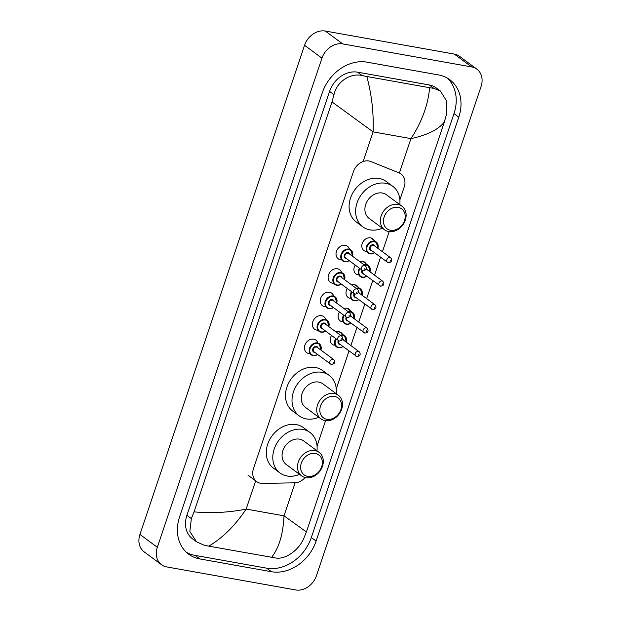 <?xml version="1.0" encoding="UTF-8"?>
<svg xmlns="http://www.w3.org/2000/svg" width="621" height="621" viewBox="0 0 621 621"><rect width="100%" height="100%" fill="white"/><g stroke="black" fill="none" stroke-linecap="round" stroke-linejoin="round"><path stroke-width="0.93" d="M335.992 331.925A7.328 5.915 -53.5 0 1 338.934 331.692A7.328 5.915 -53.5 0 1 341.007 332.577A7.328 5.915 -53.5 0 1 342.388 334.168M343.887 308.458A7.328 5.915 -53.5 0 1 346.829 308.226A7.328 5.915 -53.5 0 1 348.901 309.111A7.328 5.915 -53.5 0 1 350.291 310.702M351.781 285A7.328 5.915 -53.5 0 1 354.723 284.767A7.328 5.915 -53.5 0 1 356.803 285.652A7.328 5.915 -53.5 0 1 358.185 287.244M359.675 261.542A7.328 5.915 -53.5 0 1 362.617 261.301A7.328 5.915 -53.5 0 1 364.698 262.186A7.328 5.915 -53.5 0 1 366.079 263.778M365.8 251.365A7.328 5.915 -53.5 0 1 363.875 250.511A7.328 5.915 -53.5 0 1 362.742 242.283A7.328 5.915 -53.5 0 1 370.512 237.843A7.328 5.915 -53.5 0 1 372.592 238.728A7.328 5.915 -53.5 0 1 373.974 240.319M309.592 353.66A7.794 6.288 -53.5 0 1 308.862 353.582A7.794 6.288 -53.5 0 1 306.658 352.643A7.794 6.288 -53.5 0 1 305.447 343.887A7.794 6.288 -53.5 0 1 313.714 339.167A7.794 6.288 -53.5 0 1 315.926 340.106A7.794 6.288 -53.5 0 1 317.766 342.613M317.486 330.201A7.794 6.288 -53.5 0 1 316.757 330.116A7.794 6.288 -53.5 0 1 314.552 329.177A7.794 6.288 -53.5 0 1 313.341 320.42A7.794 6.288 -53.5 0 1 321.608 315.701A7.794 6.288 -53.5 0 1 323.82 316.64A7.794 6.288 -53.5 0 1 325.66 319.155M325.388 306.743A7.794 6.288 -53.5 0 1 324.651 306.658A7.794 6.288 -53.5 0 1 322.446 305.718A7.794 6.288 -53.5 0 1 321.236 296.962A7.794 6.288 -53.5 0 1 329.503 292.243A7.794 6.288 -53.5 0 1 331.715 293.182A7.794 6.288 -53.5 0 1 333.555 295.697M333.283 283.277A7.794 6.288 -53.5 0 1 332.553 283.199A7.794 6.288 -53.5 0 1 330.341 282.252A7.794 6.288 -53.5 0 1 329.13 273.496A7.794 6.288 -53.5 0 1 337.405 268.777A7.794 6.288 -53.5 0 1 339.609 269.724A7.794 6.288 -53.5 0 1 341.449 272.231M341.177 259.819A7.794 6.288 -53.5 0 1 340.448 259.733A7.794 6.288 -53.5 0 1 338.235 258.794A7.794 6.288 -53.5 0 1 337.032 250.038A7.794 6.288 -53.5 0 1 345.299 245.318A7.794 6.288 -53.5 0 1 347.504 246.258A7.794 6.288 -53.5 0 1 349.344 248.773M399.885 199.861L404.186 187.076A13.74 11.085 126.5 0 0 401.05 174.012A13.74 11.085 126.5 0 0 399.047 172.894L370.9 161.538A13.74 11.085 126.5 0 0 368.998 160.994A13.74 11.085 126.5 0 0 353.411 171.675L253.515 468.529A13.74 11.085 126.5 0 0 256.652 481.593A13.74 11.085 126.5 0 0 262.574 483.41L294.75 482.82A13.74 11.085 126.5 0 0 305.128 477.526M317.052 445.994L325.575 420.673M336.264 388.909L349.01 351.02M350.849 345.548L356.904 327.562M358.752 322.089L364.806 304.104M366.646 298.631L372.701 280.638M374.541 275.165L380.595 257.179M382.435 251.707L389.196 231.625M357.906 274.824A7.328 5.915 -53.5 0 1 355.98 273.97A7.328 5.915 -53.5 0 1 355.228 265.082M350.011 298.29A7.328 5.915 -53.5 0 1 348.086 297.436A7.328 5.915 -53.5 0 1 347.333 288.548M342.117 321.748A7.328 5.915 -53.5 0 1 340.192 320.894A7.328 5.915 -53.5 0 1 339.439 312.006M334.222 345.214A7.328 5.915 -53.5 0 1 332.297 344.352A7.328 5.915 -53.5 0 1 331.544 335.464M161.53 564.722L144.134 551.852A18.32 14.78 -53.5 0 1 139.942 534.433L304.554 45.294A18.32 14.78 -53.5 0 1 325.334 31.05L454.277 54.074A18.32 14.78 -53.5 0 1 459.47 56.278L476.866 69.148A18.32 14.78 -53.5 0 1 481.058 86.567L316.446 575.706A18.32 14.78 -53.5 0 1 295.666 589.95L166.723 566.926A18.32 14.78 -53.5 0 1 161.53 564.722A18.32 14.78 -53.5 0 1 157.338 547.295L321.95 58.164A18.32 14.78 -53.5 0 1 342.738 43.92L471.673 66.936A18.32 14.78 -53.5 0 1 476.866 69.148M438.605 74.947L366.972 62.162A39.387 31.78 126.5 0 0 322.291 92.793L179.624 516.711A39.387 31.78 126.5 0 0 188.629 554.165A39.387 31.78 126.5 0 0 199.791 558.916L271.424 571.708A39.387 31.78 126.5 0 0 316.105 541.077L458.772 117.159A39.387 31.78 126.5 0 0 449.767 79.705A39.387 31.78 126.5 0 0 438.605 74.947M186.339 552.255A39.387 31.78 126.5 0 0 195.01 555.376L266.642 568.168A39.387 31.78 126.5 0 0 311.323 537.538L453.99 113.62A39.387 31.78 126.5 0 0 447.275 78.075M440.32 90.945L446.507 100.812L446.359 114.745L444.357 121.988C438.527 129.541 427.395 135.083 410.947 138.623C421.838 121.995 428.063 105.027 429.616 87.708L433.846 88.361L440.32 90.945L436.268 87.949A24.731 19.957 126.5 0 0 429.258 84.961L357.626 72.176A24.731 19.957 126.5 0 0 329.572 91.411L186.905 515.321A24.731 19.957 126.5 0 0 192.557 538.842L196.609 541.838L189.855 531.545L191.346 518.605L194.039 511.883C212.149 513.412 229.522 512.472 246.149 509.08C235.118 525.607 222.667 537.965 208.78 546.154L204.154 545.222L196.609 541.838M444.357 121.988L306.394 531.941L303.692 538.663C298.817 550.02 285.652 559.676 275.794 558.007L208.78 546.154M429.616 87.708L366.84 76.507C371.738 94.889 373.826 113.348 373.097 131.862L332.002 101.929L194.039 511.883M332.002 101.929L334.005 94.687C336.644 81.677 350.624 72.626 362.214 75.568L366.84 76.507M271.556 557.363C278.961 548.071 283.106 534.231 284.007 515.834L306.394 531.941M390.477 230.236A12.366 9.975 -53.5 0 1 384.143 216.977A12.366 9.975 -53.5 0 1 398.17 207.367A12.366 9.975 -53.5 0 1 404.504 220.618A12.366 9.975 -53.5 0 1 390.477 230.236M388.676 231.548A14.656 11.83 -53.5 0 1 384.523 229.778A14.656 11.83 -53.5 0 1 382.249 213.314A14.656 11.83 -53.5 0 1 397.797 204.441A14.656 11.83 -53.5 0 1 401.95 206.211A14.656 11.83 -53.5 0 1 404.217 222.675A14.656 11.83 -53.5 0 1 388.676 231.548M401.95 206.211L386.51 194.792A14.656 11.83 126.5 0 0 382.357 193.022A14.656 11.83 126.5 0 0 366.809 201.895A14.656 11.83 126.5 0 0 369.084 218.359L384.523 229.778M382.373 228.186A25.189 20.33 -53.5 0 1 369.953 229.863A25.189 20.33 -53.5 0 1 362.819 226.828A25.189 20.33 -53.5 0 1 358.915 198.534A25.189 20.33 -53.5 0 1 385.633 183.28A25.189 20.33 -53.5 0 1 392.775 186.323A25.189 20.33 -53.5 0 1 399.8 204.62M362.819 226.828L356.291 222A25.189 20.33 -53.5 0 1 352.394 193.705A25.189 20.33 -53.5 0 1 379.113 178.46A25.189 20.33 -53.5 0 1 386.246 181.495L392.775 186.323M326.856 419.276A12.366 9.975 -53.5 0 1 320.521 406.025A12.366 9.975 -53.5 0 1 334.548 396.408A12.366 9.975 -53.5 0 1 340.882 409.666A12.366 9.975 -53.5 0 1 326.856 419.276M325.055 420.596A14.656 11.83 -53.5 0 1 320.902 418.826A14.656 11.83 -53.5 0 1 318.627 402.361A14.656 11.83 -53.5 0 1 334.176 393.489A14.656 11.83 -53.5 0 1 338.329 395.259A14.656 11.83 -53.5 0 1 340.595 411.715A14.656 11.83 -53.5 0 1 325.055 420.596M338.329 395.259L322.889 383.84A14.656 11.83 126.5 0 0 318.736 382.07A14.656 11.83 126.5 0 0 303.188 390.943A14.656 11.83 126.5 0 0 305.462 407.407L320.902 418.826M318.752 417.234A25.189 20.33 -53.5 0 1 306.332 418.911A25.189 20.33 -53.5 0 1 299.198 415.876A25.189 20.33 -53.5 0 1 295.293 387.582A25.189 20.33 -53.5 0 1 322.012 372.328A25.189 20.33 -53.5 0 1 329.153 375.371A25.189 20.33 -53.5 0 1 336.178 393.667M299.198 415.876L292.67 411.048A25.189 20.33 -53.5 0 1 288.773 382.753A25.189 20.33 -53.5 0 1 315.491 367.5A25.189 20.33 -53.5 0 1 322.625 370.543L329.153 375.371M307.643 476.369A12.366 9.975 -53.5 0 1 301.309 463.111A12.366 9.975 -53.5 0 1 315.336 453.501A12.366 9.975 -53.5 0 1 321.67 466.751A12.366 9.975 -53.5 0 1 307.643 476.369M305.842 477.681A14.656 11.83 -53.5 0 1 301.69 475.911A14.656 11.83 -53.5 0 1 299.415 459.447A14.656 11.83 -53.5 0 1 314.963 450.574A14.656 11.83 -53.5 0 1 319.116 452.344A14.656 11.83 -53.5 0 1 321.383 468.808A14.656 11.83 -53.5 0 1 305.842 477.681M319.116 452.344L303.677 440.926A14.656 11.83 126.5 0 0 299.524 439.156A14.656 11.83 126.5 0 0 283.976 448.028A14.656 11.83 126.5 0 0 286.25 464.492L301.69 475.911M299.539 474.32A25.189 20.33 -53.5 0 1 287.127 475.997A25.189 20.33 -53.5 0 1 279.986 472.961A25.189 20.33 -53.5 0 1 276.081 444.667A25.189 20.33 -53.5 0 1 302.8 429.414A25.189 20.33 -53.5 0 1 309.941 432.457A25.189 20.33 -53.5 0 1 316.966 450.753M279.986 472.961L273.457 468.133A25.189 20.33 -53.5 0 1 269.561 439.839A25.189 20.33 -53.5 0 1 296.279 424.593A25.189 20.33 -53.5 0 1 303.421 427.628L309.941 432.457M399.373 173.034L410.947 138.623L373.097 131.862L363.099 161.561M295.115 482.812L284.007 515.834L246.149 509.08L255.65 480.856M157.338 547.295L139.942 534.433M471.673 66.936L454.277 54.074M342.738 43.92L325.334 31.05M321.95 58.164L304.554 45.294M195.01 555.376L199.791 558.916M453.99 113.62L458.772 117.159M311.323 537.538L316.105 541.077M266.642 568.168L271.424 571.708M429.258 84.961L433.846 88.361M186.905 515.321L191.346 518.605M329.572 91.411L334.005 94.687M357.626 72.176L362.214 75.568M349.235 260.649A6.87 5.542 -53.5 0 1 344.647 261.775A6.87 5.542 -53.5 0 1 342.699 260.944A6.87 5.542 -53.5 0 1 341.635 253.228A6.87 5.542 -53.5 0 1 348.924 249.068A6.87 5.542 -53.5 0 1 350.873 249.898A6.87 5.542 -53.5 0 1 352.503 256.232M352.394 256.155A6.412 5.178 126.5 0 0 349.002 249.65A6.412 5.178 126.5 0 0 341.729 254.641A6.412 5.178 126.5 0 0 345.012 261.511A6.412 5.178 126.5 0 0 349.126 260.572M346.44 258.584A3.206 2.585 -53.5 0 1 346.006 258.546A3.206 2.585 -53.5 0 1 344.368 255.115A3.206 2.585 -53.5 0 1 348.001 252.615A3.206 2.585 -53.5 0 1 349.708 254.168M365.381 265.757L348.855 253.531A2.748 2.22 126.5 0 0 348.078 253.205A2.748 2.22 126.5 0 0 345.16 254.866A2.748 2.22 126.5 0 0 345.587 257.956L362.113 270.174A2.748 2.22 -53.5 0 1 361.686 267.092A2.748 2.22 -53.5 0 1 364.605 265.423A2.748 2.22 -53.5 0 1 365.381 265.757C367.244 268.357 366.522 269.988 363.207 270.647L362.113 270.174A2.748 2.22 -53.5 0 0 362.897 270.508M364.69 269.196L364.977 268.35L364.69 269.196M341.34 284.115A6.87 5.542 -53.5 0 1 336.753 285.233A6.87 5.542 -53.5 0 1 334.804 284.402A6.87 5.542 -53.5 0 1 333.741 276.687A6.87 5.542 -53.5 0 1 341.03 272.534A6.87 5.542 -53.5 0 1 342.978 273.356A6.87 5.542 -53.5 0 1 344.608 279.698M344.5 279.613A6.412 5.178 126.5 0 0 341.1 273.116A6.412 5.178 126.5 0 0 333.826 278.099A6.412 5.178 126.5 0 0 337.11 284.969A6.412 5.178 126.5 0 0 341.232 284.03M338.546 282.043A3.206 2.585 -53.5 0 1 338.111 282.012A3.206 2.585 -53.5 0 1 336.466 278.573A3.206 2.585 -53.5 0 1 340.106 276.081A3.206 2.585 -53.5 0 1 341.814 277.626M357.486 289.223L340.96 276.997A2.748 2.22 126.5 0 0 340.184 276.663A2.748 2.22 126.5 0 0 337.265 278.324A2.748 2.22 126.5 0 0 337.692 281.414L354.218 293.64A2.748 2.22 -53.5 0 1 353.791 290.55A2.748 2.22 -53.5 0 1 356.71 288.889A2.748 2.22 -53.5 0 1 357.486 289.223C359.349 291.823 358.62 293.446 355.305 294.106L354.218 293.64A2.748 2.22 -53.5 0 0 354.995 293.974M356.796 292.654L357.083 291.808L356.796 292.654M328.858 308.699A6.87 5.542 -53.5 0 1 326.91 307.869A6.87 5.542 -53.5 0 1 325.846 300.153A6.87 5.542 -53.5 0 1 333.135 295.992A6.87 5.542 -53.5 0 1 335.084 296.822A6.87 5.542 -53.5 0 1 336.714 303.157M333.446 307.574A6.87 5.542 -53.5 0 1 328.99 308.722M336.605 303.079A6.412 5.178 126.5 0 0 333.205 296.574A6.412 5.178 126.5 0 0 325.932 301.565A6.412 5.178 126.5 0 0 329.215 308.435A6.412 5.178 126.5 0 0 333.337 307.496M330.651 305.509A3.206 2.585 -53.5 0 1 330.217 305.47A3.206 2.585 -53.5 0 1 328.571 302.031A3.206 2.585 -53.5 0 1 332.212 299.539A3.206 2.585 -53.5 0 1 333.919 301.092M349.592 312.681L333.066 300.455A2.748 2.22 126.5 0 0 332.282 300.122A2.748 2.22 126.5 0 0 329.371 301.79A2.748 2.22 126.5 0 0 329.798 304.872L346.324 317.098A2.748 2.22 -53.5 0 1 345.897 314.016A2.748 2.22 -53.5 0 1 348.816 312.347A2.748 2.22 -53.5 0 1 349.592 312.681C351.455 315.282 350.725 316.912 347.411 317.572L346.324 317.098A2.748 2.22 -53.5 0 0 347.1 317.432M348.901 316.12L349.188 315.274L348.901 316.12M320.964 332.157A6.87 5.542 -53.5 0 1 319.015 331.327A6.87 5.542 -53.5 0 1 317.952 323.611A6.87 5.542 -53.5 0 1 325.233 319.45A6.87 5.542 -53.5 0 1 327.182 320.281A6.87 5.542 -53.5 0 1 328.82 326.615M325.551 331.04A6.87 5.542 -53.5 0 1 321.096 332.181M328.711 326.537A6.412 5.178 126.5 0 0 325.311 320.04A6.412 5.178 126.5 0 0 318.037 325.024A6.412 5.178 126.5 0 0 321.321 331.893A6.412 5.178 126.5 0 0 325.443 330.954M322.757 328.967A3.206 2.585 -53.5 0 1 322.322 328.928A3.206 2.585 -53.5 0 1 320.677 325.497A3.206 2.585 -53.5 0 1 324.317 323.005A3.206 2.585 -53.5 0 1 326.025 324.55M341.697 336.14L325.171 323.921A2.748 2.22 126.5 0 0 324.387 323.588A2.748 2.22 126.5 0 0 321.476 325.249A2.748 2.22 126.5 0 0 321.903 328.338L338.429 340.564A2.748 2.22 -53.5 0 1 338.003 337.475A2.748 2.22 -53.5 0 1 340.913 335.814A2.748 2.22 -53.5 0 1 341.697 336.14C343.56 338.74 342.831 340.37 339.516 341.03L338.429 340.564A2.748 2.22 -53.5 0 0 339.206 340.89M341.007 339.578L341.294 338.732L341.007 339.578M317.657 354.498A6.87 5.542 -53.5 0 1 313.069 355.616A6.87 5.542 -53.5 0 1 311.121 354.793A6.87 5.542 -53.5 0 1 310.058 347.077A6.87 5.542 -53.5 0 1 317.339 342.916A6.87 5.542 -53.5 0 1 319.287 343.747A6.87 5.542 -53.5 0 1 320.925 350.081M320.816 349.996A6.412 5.178 126.5 0 0 317.416 343.498A6.412 5.178 126.5 0 0 310.143 348.482A6.412 5.178 126.5 0 0 313.426 355.359A6.412 5.178 126.5 0 0 317.548 354.42M314.855 352.433A3.206 2.585 -53.5 0 1 314.42 352.394A3.206 2.585 -53.5 0 1 312.782 348.955A3.206 2.585 -53.5 0 1 316.415 346.464A3.206 2.585 -53.5 0 1 318.123 348.008M333.803 359.606L317.269 347.38A2.748 2.22 126.5 0 0 316.493 347.046A2.748 2.22 126.5 0 0 313.582 348.715A2.748 2.22 126.5 0 0 314.001 351.796L330.535 364.022A2.748 2.22 -53.5 0 1 330.108 360.933A2.748 2.22 -53.5 0 1 333.019 359.272A2.748 2.22 -53.5 0 1 333.803 359.606C335.666 362.206 334.936 363.836 331.622 364.488L330.535 364.022A2.748 2.22 -53.5 0 0 331.311 364.356M333.112 363.044L333.399 362.19L333.112 363.044M374.603 252.747A6.87 5.542 -53.5 0 1 370.007 253.865A6.87 5.542 -53.5 0 1 368.067 253.034A6.87 5.542 -53.5 0 1 367.003 245.318A6.87 5.542 -53.5 0 1 374.284 241.165A6.87 5.542 -53.5 0 1 376.233 241.988A6.87 5.542 -53.5 0 1 377.871 248.322M377.762 248.245A6.412 5.178 126.5 0 0 374.362 241.748A6.412 5.178 126.5 0 0 367.089 246.731A6.412 5.178 126.5 0 0 370.372 253.601A6.412 5.178 126.5 0 0 374.494 252.662M371.8 250.674A3.206 2.585 -53.5 0 1 371.366 250.636A3.206 2.585 -53.5 0 1 369.728 247.205A3.206 2.585 -53.5 0 1 373.361 244.713A3.206 2.585 -53.5 0 1 375.068 246.258M374.215 245.629A2.748 2.22 126.5 0 0 373.438 245.295A2.748 2.22 126.5 0 0 370.527 246.956A2.748 2.22 126.5 0 0 370.947 250.046L387.481 262.272A2.748 2.22 -53.5 0 1 387.054 259.182A2.748 2.22 -53.5 0 1 389.965 257.521A2.748 2.22 -53.5 0 1 390.749 257.847L374.215 245.629M388.257 262.598A2.748 2.22 -53.5 0 1 387.481 262.272L388.567 262.737C391.882 262.078 392.612 260.447 390.749 257.847M390.337 260.44L390.058 261.286L390.337 260.44M362.113 277.331A6.87 5.542 -53.5 0 1 360.164 276.5A6.87 5.542 -53.5 0 1 359.443 268.202M363.999 264.732A6.87 5.542 -53.5 0 1 366.39 264.624A6.87 5.542 -53.5 0 1 368.338 265.454A6.87 5.542 -53.5 0 1 369.969 271.788M369.86 271.703A6.412 5.178 126.5 0 0 366.468 265.206A6.412 5.178 126.5 0 0 364.659 265.221M359.955 268.582A6.412 5.178 126.5 0 0 362.478 277.067A6.412 5.178 126.5 0 0 366.592 276.128M366.359 268.544A3.206 2.585 -53.5 0 1 367.174 269.716M363.906 274.14A3.206 2.585 -53.5 0 1 363.471 274.102A3.206 2.585 -53.5 0 1 362.059 270.135M380.363 286.064A2.748 2.22 -53.5 0 1 379.578 285.73A2.748 2.22 -53.5 0 1 379.159 282.648A2.748 2.22 -53.5 0 1 382.07 280.979A2.748 2.22 -53.5 0 1 382.846 281.313L366.32 269.087A2.748 2.22 126.5 0 0 366.204 269.009M382.443 283.906L382.163 284.752L382.443 283.906M362.61 270.461A2.748 2.22 126.5 0 0 363.052 273.504L380.673 286.196C383.988 285.544 384.717 283.913 382.846 281.313M366.7 276.205A6.87 5.542 -53.5 0 1 362.253 277.346M358.806 299.664A6.87 5.542 -53.5 0 1 354.218 300.789A6.87 5.542 -53.5 0 1 352.27 299.959A6.87 5.542 -53.5 0 1 351.548 291.66M356.105 288.198A6.87 5.542 -53.5 0 1 358.496 288.082A6.87 5.542 -53.5 0 1 360.444 288.912A6.87 5.542 -53.5 0 1 362.074 295.247M361.965 295.169A6.412 5.178 126.5 0 0 358.573 288.672A6.412 5.178 126.5 0 0 356.757 288.68M352.06 292.041A6.412 5.178 126.5 0 0 354.583 300.525A6.412 5.178 126.5 0 0 358.697 299.586M358.464 292.01A3.206 2.585 -53.5 0 1 359.28 293.182M356.012 297.599A3.206 2.585 -53.5 0 1 355.577 297.56A3.206 2.585 -53.5 0 1 354.164 293.593M372.468 309.522A2.748 2.22 -53.5 0 1 371.684 309.196A2.748 2.22 -53.5 0 1 371.257 306.106A2.748 2.22 -53.5 0 1 374.176 304.445A2.748 2.22 -53.5 0 1 374.952 304.771L358.426 292.553A2.748 2.22 126.5 0 0 358.309 292.468M374.548 307.364L374.261 308.21L374.548 307.364M354.707 293.927A2.748 2.22 126.5 0 0 355.158 296.97L372.779 309.662C376.093 309.002 376.823 307.372 374.952 304.771M346.324 324.247A6.87 5.542 -53.5 0 1 344.376 323.425A6.87 5.542 -53.5 0 1 343.646 315.119M348.21 311.657A6.87 5.542 -53.5 0 1 350.601 311.548A6.87 5.542 -53.5 0 1 352.549 312.379A6.87 5.542 -53.5 0 1 354.18 318.713M354.071 318.627A6.412 5.178 126.5 0 0 350.671 312.13A6.412 5.178 126.5 0 0 348.862 312.146M344.166 315.507A6.412 5.178 126.5 0 0 346.681 323.991A6.412 5.178 126.5 0 0 350.803 323.052M350.57 315.468A3.206 2.585 -53.5 0 1 351.385 316.64M348.117 321.057A3.206 2.585 -53.5 0 1 347.682 321.026A3.206 2.585 -53.5 0 1 346.262 317.059M364.566 332.988A2.748 2.22 -53.5 0 1 363.79 332.654A2.748 2.22 -53.5 0 1 363.363 329.565A2.748 2.22 -53.5 0 1 366.281 327.904A2.748 2.22 -53.5 0 1 367.058 328.237L350.531 316.011A2.748 2.22 126.5 0 0 350.407 315.926M366.654 330.822L366.367 331.668L366.654 330.822M346.813 317.385A2.748 2.22 126.5 0 0 347.263 320.428L364.876 333.12C368.199 332.468 368.921 330.838 367.058 328.237M350.912 323.13A6.87 5.542 -53.5 0 1 346.456 324.271M338.429 347.713A6.87 5.542 -53.5 0 1 336.481 346.883A6.87 5.542 -53.5 0 1 335.751 338.585M340.316 335.123A6.87 5.542 -53.5 0 1 342.707 335.006A6.87 5.542 -53.5 0 1 344.655 335.837A6.87 5.542 -53.5 0 1 346.285 342.171M346.176 342.093A6.412 5.178 126.5 0 0 342.776 335.588A6.412 5.178 126.5 0 0 340.968 335.604M336.272 338.965A6.412 5.178 126.5 0 0 338.787 347.45A6.412 5.178 126.5 0 0 342.908 346.51M342.676 338.934A3.206 2.585 -53.5 0 1 343.491 340.106M340.223 344.523A3.206 2.585 -53.5 0 1 339.788 344.484A3.206 2.585 -53.5 0 1 338.367 340.518M356.671 356.446A2.748 2.22 -53.5 0 1 355.895 356.112A2.748 2.22 -53.5 0 1 355.468 353.031A2.748 2.22 -53.5 0 1 358.387 351.362A2.748 2.22 -53.5 0 1 359.163 351.696L342.637 339.47A2.748 2.22 126.5 0 0 342.513 339.392M358.759 354.288L358.472 355.134L358.759 354.288M338.919 340.844A2.748 2.22 126.5 0 0 339.369 343.894L356.982 356.586C360.304 355.926 361.026 354.296 359.163 351.696M343.017 346.588A6.87 5.542 -53.5 0 1 338.561 347.737M399.443 172.824L401.05 174.012M247.965 475.174L256.652 481.593M350.873 249.898L352.573 256.279M349.305 260.704L347.054 261.713L344.709 261.798L342.699 260.944M342.978 273.356L344.678 279.745M341.41 284.162L339.151 285.171L336.815 285.264L334.804 284.402M335.084 296.822L336.776 303.203M333.508 307.62L331.257 308.629L328.92 308.722L326.91 307.869M327.182 320.281L328.882 326.669M325.614 331.086L323.362 332.095L321.026 332.188L319.015 331.327M319.287 343.747L320.987 350.128M317.719 354.544L315.468 355.554L313.131 355.647L311.121 354.793M368.067 253.034L370.069 253.896L372.414 253.803L374.665 252.794M377.933 248.377L376.233 241.988L370.667 237.874M360.164 276.5L362.175 277.354L364.519 277.261L366.77 276.252M370.038 271.835L368.338 265.454L362.773 261.332M352.27 299.959L354.28 300.82L356.625 300.727L358.876 299.718M362.144 295.301L360.444 288.912L354.87 284.798M344.376 323.425L346.386 324.278L348.723 324.185L350.981 323.176M354.249 318.759L352.549 312.379L346.976 308.257M336.481 346.883L338.492 347.737L340.828 347.651L343.079 346.642M346.355 342.218L344.655 335.837L339.082 331.715"/></g></svg>
